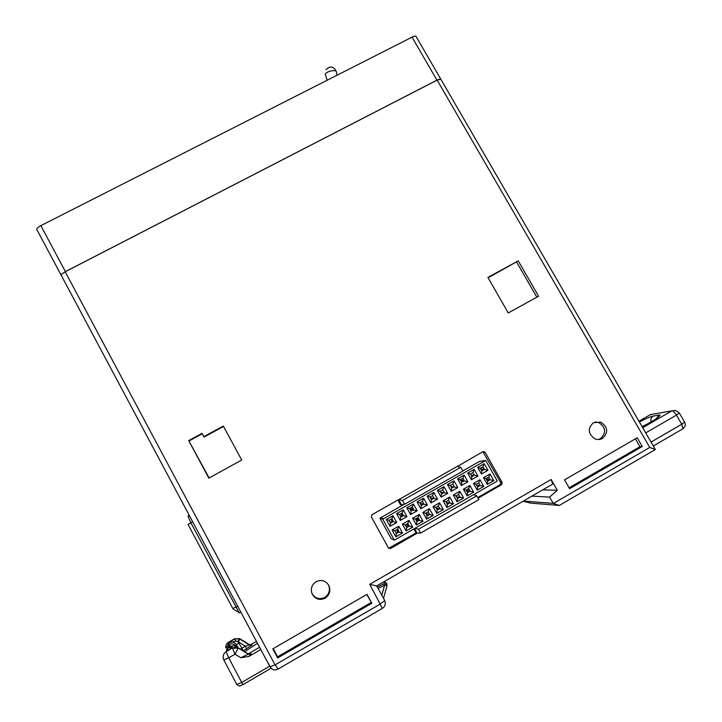 <?xml version="1.0" encoding="UTF-8"?>
<svg xmlns="http://www.w3.org/2000/svg" width="722" height="722" viewBox="0 0 722 722"><rect width="100%" height="100%" fill="white"/><g stroke="black" fill="none" stroke-linecap="round" stroke-linejoin="round"><path stroke-width="1.08" d="M486.484 479.363L489.913 479.327L489.164 477.738L487.359 477.648M489.733 480.004L487.657 481.195L486.736 480.049L490.157 479.76L493.776 480.671L487.278 484.399L483.514 477.693L490.003 473.984L493.776 480.671M488.081 480.951L487.521 480.96M466.385 490.653L469.86 490.816L469.192 489.281L467.459 489.047M466.565 491.339L470.103 491.258L473.686 492.187L467.161 495.933L467.585 492.693L466.132 490.103L468.65 488.668L468.894 489.101M467.432 492.422L469.679 491.502M415.782 518.928L419.238 519.813L418.787 518.45L417.478 517.882M415.737 519.632L422.993 521.257L416.377 525.047L412.614 518.261L419.238 514.47L422.993 521.257M418.282 518.08L418.038 517.638L415.484 519.1L416.693 521.275L419.058 520.499M397.317 530.95L397.136 531.636L397.317 530.95L398.806 531.518L398.427 530.246L397.226 529.551M397.136 531.636L402.524 532.989L395.864 536.807L392.109 529.993L398.761 526.185L402.524 532.989M395.954 532.791L396.919 533.188L398.616 532.213M397.84 529.786L397.596 529.343L395.033 530.805L395.71 532.538L396.919 533.188M480.726 469.219L484.11 469.02L483.343 467.414L481.412 467.432M481.014 469.86L484.363 469.453L487.964 470.347L481.466 474.056L477.711 467.369L484.2 463.668L487.964 470.347M481.736 470.672L483.939 469.697M483.153 467.314L482.91 466.881L480.41 468.307L481.854 470.888L482.278 470.645M460.618 480.491L464.066 480.473L463.38 478.921L461.511 478.785M460.844 481.159L464.309 480.906L467.874 481.818L461.349 485.554L461.791 482.341L460.347 479.76L462.856 478.325L463.1 478.758M461.656 482.097L463.885 481.15M409.952 509.254L409.952 508.694L413.453 509.371L412.993 507.999L411.495 507.458M409.97 509.398L417.19 510.788L410.574 514.569L411.152 511.266L409.708 508.658L412.253 507.196L412.497 507.638M410.944 510.887L413.273 510.057M391.604 520.589L391.414 521.266L391.604 520.589L393.021 521.04L392.633 519.75L391.405 519.1M391.414 521.266L396.721 522.484L390.07 526.293L386.324 519.488L392.976 515.688L396.721 522.484M390.331 522.421L391.134 522.701L392.831 521.726M392.064 519.308L391.82 518.856L389.257 520.327L389.934 522.051L391.134 522.701M328.411 584.766L328.591 585.136C330.432 590.244 329.142 594.359 324.719 597.473C319.142 599.874 314.837 598.421 311.805 593.105M316.11 581.67C311.814 584.621 310.442 588.611 311.994 593.628C315 599.134 319.359 600.659 325.08 598.222C329.53 595.09 330.829 590.957 328.979 585.813C325.875 580.668 321.588 579.288 316.11 581.67M595.127 421.955L598.691 422.496C605.875 427.379 606.462 432.767 600.433 438.669L598.339 439.517M593.475 422.677C587.473 428.408 587.943 433.787 594.892 438.823C597.536 439.86 600.072 439.725 602.509 438.398C608.574 432.46 607.987 427.036 600.749 422.135L593.475 422.677M257.447 643.266L244.677 651.686M336.335 71.695L336.299 71.514C335.757 70.576 334.033 70.377 331.127 70.918C327.743 71.776 325.803 72.877 325.288 74.24L327.165 80.25M188.695 440.6L208.857 478.144L241.699 460.022L223.324 426.034L203.803 436.693L202.007 433.344L188.695 440.6L209.145 477.982M551.148 479.516L557.276 490.301L549.496 497.106L553.413 503.451L649.773 447.45L437.153 80.106L65.188 271.77L275.037 664.881L380.187 604.106L369.709 584.333L551.148 479.516L552.781 484.056L552.339 484.318M414.545 528.531L417.081 533.116L420.601 533.089L418.498 529.28L415.096 528.224M398.616 499.732L401.459 504.868L404.636 504.236L402.542 500.454L398.616 499.732L457.053 466.511L460.789 467.305L462.883 471.051L404.636 504.236M457.207 466.538L483.009 451.62L485.076 452.225L502.178 482.567L501.628 484.679L478.099 498.189M414.446 528.594L417.036 533.278L390.521 548.512L388.517 548.079L371.361 516.907L371.956 514.759L398.463 499.687L401.414 505.03L401.829 504.795M366.975 594.359L371.839 603.276L277.663 657.932L272.808 648.861L366.975 594.359M569.586 488.686L564.55 479.841L637.219 437.785L642.264 446.503L569.586 488.686M508.261 312.951L487.901 277.41L518.225 260.868L538.603 296.21L508.261 312.951M61.271 275.362L61.966 273.9L65.404 271.616L40.856 225.643C38.004 227.186 36.642 228.45 36.777 229.452L36.876 229.596M437.153 80.106L440.862 79.249L655.35 449.562L649.773 447.45M523.143 501.203L530.499 503.099L559.342 505.472L553.413 503.451M523.378 501.068L553.043 503.342M531.915 496.122L549.496 497.106M542.745 489.859L557.276 490.301M237.728 606.281L232.8 608.456L233.17 609.016M232.8 608.456L188.054 524.461L192.711 521.853M189.335 515.535L188.027 516.266L189.101 515.102M233.125 608.98L239.126 612.626L190.906 522.854L188.027 516.266M61.966 273.9L65.188 271.77M440.781 79.14L416.034 36.425C415.583 35.838 414.257 36.073 412.045 37.147L436.945 80.16L440.104 79.032M436.945 80.16L65.404 271.616M40.856 225.643L412.045 37.147M270.867 668.04L266.21 659.682M250.272 644.936L256.445 641.38M260.795 649.538L248.765 656.488L251.166 653.87L248.269 653.852L237.348 647.399L232.511 647.796L226.176 651.722L228.712 657.841L235.002 654.213L238.242 648.157L232.439 648.121L235.002 654.213L240.742 657.715L248.765 656.488M248.314 653.852L259.595 647.273M243.251 650.829L252.104 644.963L249.37 644.945L239.984 638.835L239.036 638.672L237.899 641.596L241.978 648.13L245.381 646.163L249.361 644.99L239.939 639.114L238.35 641.813L236.058 641.109L229.073 642.815L228.486 645.143L232.078 646.47C232.818 645.378 234.009 645.522 235.643 646.912L236.085 646.271L236.645 647.192M246.563 648.916L245.381 646.163L238.35 641.813M231.139 647.444L232.078 646.47M239.09 638.41L239.984 638.853L234.605 638.753M238.206 647.796L236.392 644.746L238.901 642.941M228.703 642.147L234.506 638.808L229.073 642.815C231.87 641.362 234.316 642.002 236.392 644.746L236.085 646.271C233.54 643.573 231.013 643.194 228.486 645.143L227.638 645.973L231.338 647.201M225.733 647.842C225.589 645.396 226.546 643.519 228.594 642.201L227.638 645.973C225.941 647.67 225.796 648.239 227.204 647.688L229.226 647.345M229.795 647.309L227.854 647.661L227.231 650.143L229.009 649.466M236.058 641.109L234.442 639.096L239.036 638.672M228.937 649.502L232.737 647.67M240.742 657.715L248.224 654.249L237.394 647.417M231.915 647.661L227.204 647.688L226.176 651.722C224 653.112 222.99 655.107 223.143 657.697L223.793 659.944M377.335 587.067L383.86 583.746L384.682 585.19L386.848 583.683L383.671 581.878M383.797 583.773L384.573 585.208L386.983 585.713L386.73 583.475M386.857 583.71L386.983 585.713L383.806 597.41M420.601 533.089L478.885 499.588L476.773 495.824L473.515 494.705M418.498 529.28L476.773 495.824M460.789 467.305L402.542 500.454M376.758 586.002L384.564 600.289L376.758 586.002L369.709 584.333M477.738 497.539L500.166 484.661L500.707 482.558L482.874 451.692M401.414 505.03L400.575 504.886L397.885 500.021M388.662 548.242L416.098 532.944L413.868 528.919M417.036 533.278L416.098 532.944M380.675 517.8L379.925 518.225L391.189 538.675L394.311 540.137L497.305 481.06L485.726 460.483L383.526 518.73L380.638 517.746L404.194 504.326M484.94 460.844L479.625 461.358L462.82 470.934M485.726 460.483L479.796 461.34M371.839 603.276L366.794 594.459M277.663 657.932L277.609 656.785L371.18 602.491M273.241 648.609L277.609 656.785M642.264 446.503L639.945 446.719L635.387 438.841M569.098 487.828L639.945 446.719M203.803 436.693L204.227 436.981L223.54 426.431M202.232 433.769L189.218 440.862M518.225 260.868L488.126 277.808M536.852 297.175L516.699 262.212M400.412 516.131L401.964 515.246L401.053 513.595M410.186 509.118L413.453 509.371M420.231 503.469L427.388 504.967L420.782 508.73L417.036 501.971L423.633 498.207L427.388 504.967M430.483 497.846L437.55 499.155L430.971 502.918L427.216 496.167L433.796 492.413L437.55 499.155M440.691 492.205L447.685 493.361L441.124 497.115L437.37 490.373L443.931 486.628L447.685 493.361M450.862 486.565L457.793 487.585L451.25 491.321L447.496 484.597L454.039 480.861L457.793 487.585M406.125 526.482L407.677 525.589L406.829 524.055M415.827 519.308L419.238 519.813M425.881 513.649L433.191 515.409L426.585 519.19L422.83 512.421L429.428 508.64L433.191 515.409M436.142 508.026L443.353 509.579L436.774 513.351L433.01 506.591L439.59 502.828L443.353 509.579M446.367 502.386L453.497 503.766L446.927 507.53L443.164 500.779L449.734 497.025L453.497 503.766M456.548 496.736L463.605 497.972L457.062 501.727L453.299 494.985L459.842 491.24L463.605 497.972M391.847 521.022L393.021 521.04M399.492 514.479L402.055 513.017L403.499 515.634L406.973 516.627L400.34 520.418L400.936 517.096L399.492 514.479L396.586 513.631L403.219 509.849L406.973 516.627M400.936 517.096L403.499 515.634L401.964 515.246M419.888 502.846L422.433 501.393L423.877 504.001L421.332 505.454L419.888 502.846L417.036 501.971M430.041 497.052L432.577 495.599L434.03 498.198L431.485 499.651L430.041 497.052L427.216 496.167M440.167 491.267L442.703 489.823L444.147 492.422L441.62 493.866L440.167 491.267L437.37 490.373M450.266 485.509L452.793 484.065L454.237 486.655L451.719 488.099L450.266 485.509L447.496 484.597M460.735 480.915L464.309 480.906L464.066 480.473M471.421 479.796L471.836 476.61L470.392 474.029L472.901 472.594L474.345 475.175L477.937 476.078L471.421 479.796L467.666 473.091L474.173 469.381L477.937 476.078M471.836 476.61L474.345 475.175L471.087 475.275M482.486 467.125L482.025 467.152M480.897 469.652L484.363 469.453L484.11 469.02M397.56 531.383L398.806 531.518M405.277 524.948L407.831 523.477L409.284 526.103L412.767 527.114L406.134 530.923L406.721 527.565L405.277 524.948L402.38 524.118L409.013 520.318L412.767 527.114M406.721 527.565L409.284 526.103L407.677 525.589M417.37 521.464L416.693 521.275M425.673 513.27L428.218 511.808L429.662 514.425L427.117 515.878L425.673 513.27L422.83 512.421M435.826 507.458L438.362 506.005L439.815 508.604L437.279 510.057L435.826 507.458L433.01 506.591M445.961 501.655L448.488 500.202L449.941 502.81L447.405 504.254L445.961 501.655L443.164 500.779M456.06 495.87L458.587 494.426L460.031 497.025L457.513 498.469L456.06 495.87L453.299 494.985M466.466 491.077L470.103 491.258L469.86 490.816M477.233 490.157L477.63 486.935L476.186 484.354L478.695 482.919L480.139 485.5L483.749 486.42L477.233 490.157L473.47 483.442L479.977 479.715L483.749 486.42M477.63 486.935L480.139 485.5L476.791 485.437M486.736 480.049L486.204 478.614L488.704 477.179L488.947 477.621M486.61 479.796L490.157 479.76L489.913 479.327M389.257 520.327L386.324 519.488M391.82 518.856L392.976 515.688M390.07 526.293L390.701 522.945M402.055 513.017L403.219 509.849M400.34 520.418L396.586 513.631M409.708 508.658L406.82 507.792L413.444 504.019L417.19 510.788M412.253 507.196L413.444 504.019M410.574 514.569L406.82 507.792M422.433 501.393L423.633 498.207M420.782 508.73L421.332 505.454M432.577 495.599L433.796 492.413M430.971 502.918L431.485 499.651M442.703 489.823L443.931 486.628M441.124 497.115L441.62 493.866M452.793 484.065L454.039 480.861M451.25 491.321L451.719 488.099M460.347 479.76L457.595 478.839L464.12 475.112L467.874 481.818M462.856 478.325L464.12 475.112M461.349 485.554L457.595 478.839M470.392 474.029L467.666 473.091M472.901 472.594L474.173 469.381M480.41 468.307L477.711 467.369M482.91 466.881L484.2 463.668M481.466 474.056L481.854 470.888M395.033 530.805L392.109 529.993M397.596 529.343L398.761 526.185M395.864 536.807L396.486 533.432M407.831 523.477L409.013 520.318M406.134 530.923L402.38 524.118M418.038 517.638L419.238 514.47M415.484 519.1L412.614 518.261M416.377 525.047L416.937 521.717M428.218 511.808L429.428 508.64M426.585 519.19L427.117 515.878M438.362 506.005L439.59 502.828M436.774 513.351L437.279 510.057M448.488 500.202L449.734 497.025M446.927 507.53L447.405 504.254M458.587 494.426L459.842 491.24M457.062 501.727L457.513 498.469M466.132 490.103L463.398 489.209L469.923 485.473L473.686 492.187M468.65 488.668L469.923 485.473M467.161 495.933L463.398 489.209M476.186 484.354L473.47 483.442M478.695 482.919L479.977 479.715M486.204 478.614L483.514 477.693M488.704 477.179L490.003 473.984M487.278 484.399L487.657 481.195M383.526 518.73L382.759 519.172L394.311 540.137M382.759 519.172L379.925 518.225M383.49 518.667L380.638 517.746M269.477 666.316L241.744 682.425L243.197 684.51M270.786 668.437L243.097 684.537C238.341 686.162 241.22 686.947 236.78 684.456L223.811 659.971L228.712 657.841L241.744 682.425L236.762 684.429M250.317 644.945L252.149 644.611L249.406 644.593L239.984 638.853M251.166 653.87L248.269 653.825M252.086 645.035L249.361 644.99M243.143 650.766L241.978 648.13L240.462 649.15M251.121 654.267L248.224 654.249L238.296 647.86M381.83 595.28L384.573 585.208L378.12 588.493M383.86 583.746L384.934 582.988M382.958 597.338L383.788 597.455L383.499 598.339M639.367 421.964C645.739 418.661 650.332 416.702 653.157 416.089L658.789 415.123C663.726 414.076 653.103 421.44 642.084 426.648M642.697 427.713L671.857 410.863L650.369 414.636L638.943 421.224M651.027 442.09L681.776 424.247L676.451 415.105L645.703 432.902M651.054 421.919C650.405 419.41 651.109 417.469 653.157 416.089M658.789 415.123L656.46 418.543M275.037 664.881L270.037 666.821M275.425 664.989L278.096 669.113M380.187 604.106L382.344 608.456M380.295 603.718C383.174 601.995 384.6 600.848 384.573 600.298L384.564 600.289C385.99 603.637 385.25 606.327 382.38 608.375L277.952 669.141C274.721 670.594 272.086 669.854 270.064 666.902L61.189 275.244M653.293 445.997L682.985 428.742C685.304 426.901 685.828 424.671 684.564 422.045L681.776 424.247L682.985 428.742L682.48 429.094M676.451 415.105L679.258 412.948L675.657 410.412L671.857 410.863C673.175 410.935 674.709 412.343 676.451 415.105M650.035 414.825L653.455 414.094M501.628 484.679L500.166 484.661M502.178 482.567L500.707 482.558M485.076 452.225L483.722 452.405M390.521 548.512L389.745 548.079M337.012 75.25L336.299 71.514C333.717 66.28 330.279 65.648 325.965 69.619M239.37 612.897L240.814 612.066M36.777 229.452L61.171 275.199M386.144 582.961L384.402 581.454M376.496 586.02L552.781 484.056M679.267 412.966L684.564 422.045M559.388 505.382L655.341 449.553M484.525 451.656L483.18 451.837M600.749 422.135L598.691 422.496M328.979 585.813L328.591 585.136M390.792 519.181L392.633 519.75M410.971 507.62L412.993 507.999M461.259 478.948L463.38 478.921M481.258 467.558L483.343 467.414M396.757 529.614L398.427 530.246M416.928 517.99L418.787 518.45M467.188 489.2L469.192 489.281M487.169 477.765L489.164 477.738"/></g></svg>
